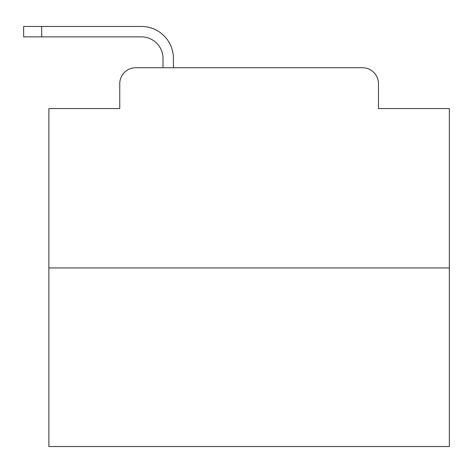 <?xml version="1.0" encoding="UTF-8"?>
<svg xmlns="http://www.w3.org/2000/svg" width="473" height="473" viewBox="0 0 473 473"><rect width="100%" height="100%" fill="white"/><g stroke="black" fill="none" stroke-linecap="round" stroke-linejoin="round"><path stroke-width="0.71" d="M119.764 83.721L119.764 108.548L119.764 83.721A16.017 16.017 0 0 1 135.781 67.704L163.014 67.704L163.014 58.492A21.628 21.628 0 0 0 141.386 36.864L23.65 36.864L23.65 26.453L141.386 26.453A32.04 32.04 0 0 1 173.425 58.492L173.425 67.704L186.64 67.704M449.35 267.937L48.879 267.937L48.879 446.547L449.35 446.547L449.35 108.548L378.465 108.548L378.465 83.721A16.017 16.017 0 0 0 362.448 67.704L135.781 67.704M48.879 267.937L48.879 108.548L119.764 108.548M311.589 67.704L362.448 67.704M378.465 108.548L378.465 83.721M163.014 58.492A21.628 21.628 0 0 0 141.386 36.864A21.628 21.628 0 0 1 163.014 58.492A21.628 21.628 0 0 0 141.386 36.864A21.628 21.628 0 0 1 163.014 58.492A21.628 21.628 0 0 0 141.386 36.864A21.628 21.628 0 0 1 163.014 58.492A21.628 21.628 0 0 0 141.386 36.864A21.628 21.628 0 0 1 163.014 58.492A21.628 21.628 0 0 0 141.386 36.864A21.628 21.628 0 0 1 163.014 58.492A21.628 21.628 0 0 0 141.386 36.864A21.628 21.628 0 0 1 163.014 58.492A21.628 21.628 0 0 0 141.386 36.864A21.628 21.628 0 0 1 163.014 58.492A21.628 21.628 0 0 0 141.386 36.864A21.628 21.628 0 0 1 163.014 58.492A21.628 21.628 0 0 0 141.386 36.864A21.628 21.628 0 0 1 163.014 58.492A21.628 21.628 0 0 0 141.386 36.864A21.628 21.628 0 0 1 163.014 58.492A21.628 21.628 0 0 0 141.386 36.864A21.628 21.628 0 0 1 163.014 58.492A21.628 21.628 0 0 0 141.386 36.864A21.628 21.628 0 0 1 163.014 58.492A21.628 21.628 0 0 0 141.386 36.864A21.628 21.628 0 0 1 163.014 58.492A21.628 21.628 0 0 0 141.386 36.864A21.628 21.628 0 0 1 163.014 58.492A21.628 21.628 0 0 0 141.386 36.864A21.628 21.628 0 0 1 163.014 58.492A21.628 21.628 0 0 0 141.386 36.864A21.628 21.628 0 0 1 163.014 58.492A21.628 21.628 0 0 0 141.386 36.864A21.628 21.628 0 0 1 163.014 58.492A21.628 21.628 0 0 0 141.386 36.864M41.671 36.864L41.671 26.453L141.386 26.453"/></g></svg>
